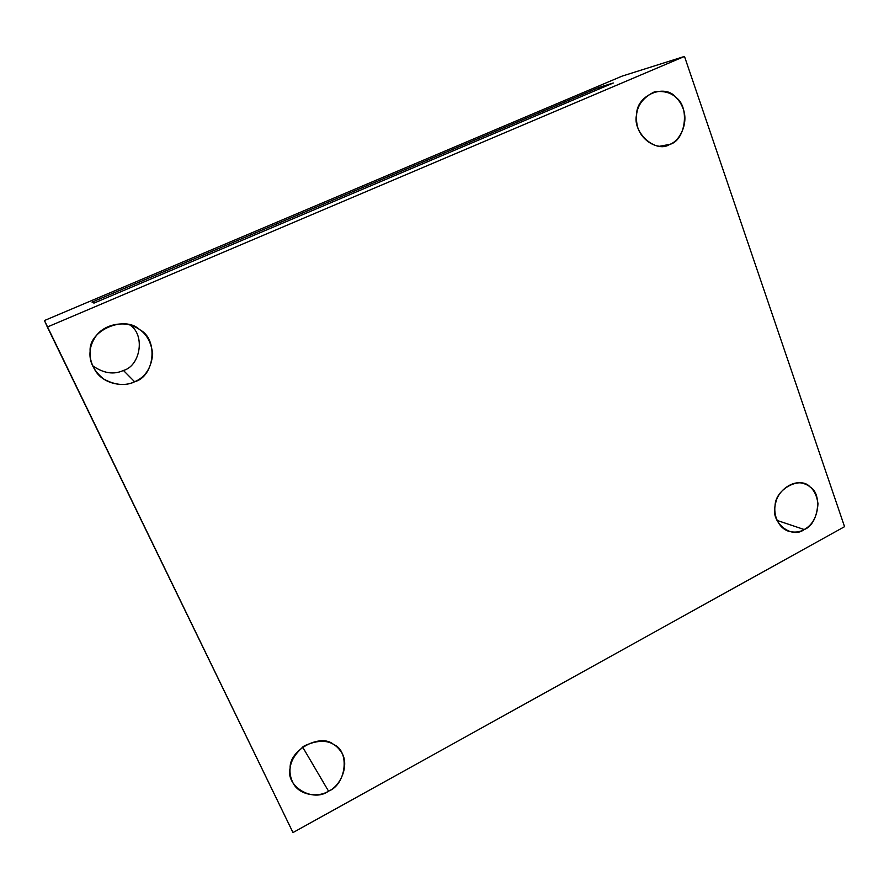 <?xml version="1.0" encoding="UTF-8"?>
<svg xmlns="http://www.w3.org/2000/svg" width="889" height="889" viewBox="0 0 889 889"><rect width="100%" height="100%" fill="white"/><g stroke="black" fill="none" stroke-linecap="round" stroke-linejoin="round"><path stroke-width="1.33" d="M93.99 303.105L613.299 82.988L599.175 87.355L92.034 302.127L93.99 303.105L92.034 302.127L599.175 87.355L598.686 89.189L599.175 87.355L613.299 82.988L93.99 303.105M776.986 520.387L804.212 529.533C812.657 524.921 817.247 516.287 817.969 503.63C816.391 492.373 811.479 485.65 803.234 483.472C792.655 479.882 778.308 490.528 775.875 502.141C772.563 511.764 776.764 527.277 788.51 531.222C794.455 532.789 799.689 532.222 804.212 529.533L776.986 520.387M660.005 146.196L669.795 144.362C679.674 141.084 688.586 123.649 683.352 109.258C678.396 95.668 668.728 89.878 654.348 91.889C640.513 98.779 634.679 109.236 636.846 123.249C638.435 137.528 653.982 149.063 665.25 145.807L669.795 144.362L660.005 146.196M123.427 370.446C113.759 374.969 103.435 373.358 92.445 365.612C103.435 373.358 113.759 374.969 123.427 370.446L134.628 381.759C145.307 377.225 151.33 367.935 152.697 353.922C150.974 340.387 145.051 331.386 134.928 326.919C123.815 320.885 104.635 324.052 96.101 335.942C88.055 347.221 87.989 359.123 95.912 371.635C104.946 384.715 124.56 387.193 134.628 381.759L123.427 370.446C140.206 366.09 145.674 335.142 130.005 325.063C145.674 335.142 140.206 366.09 123.427 370.446M302.616 747.027L328.53 791.132C341.009 786.065 350.299 763.484 340.798 751.416C333.042 740.159 320.84 738.326 304.205 745.915C290.503 757.295 286.691 769.474 292.77 782.464C298.882 795.611 318.695 797.811 328.53 791.132L302.616 747.027M844.55 526.677L292.992 832.571L44.45 320.54L621.989 76.165L684.486 56.429L47.339 327.008L292.992 832.571L844.55 526.677L684.486 56.429L844.55 526.677M328.53 791.132C313.228 802.923 285.113 786.365 290.147 768.129C289.036 749.927 320.962 732.869 333.719 744.582C350.133 750.983 346.332 784.609 328.53 791.132M134.628 381.759C125.349 386.17 114.948 385.215 103.446 378.892C93.389 370.513 88.956 361.256 90.133 351.133C88.5 330.364 124.804 314.873 139.651 329.675C158.598 338.909 154.897 376.492 134.628 381.759M669.795 144.362C655.926 153.93 631.668 132.217 636.68 114.303C636.268 95.401 664.928 83.177 675.807 97.357C690.086 106.669 685.686 140.618 669.795 144.362M804.212 529.533C791.732 539.423 770.385 522.443 775.075 506.008C774.93 489.217 800.6 475.504 810.135 487.05C822.758 493.94 818.436 524.643 804.212 529.533M684.486 56.429L621.989 76.165L44.45 320.54L47.339 327.008L684.486 56.429M95.445 371.002L95.912 371.635"/></g></svg>
